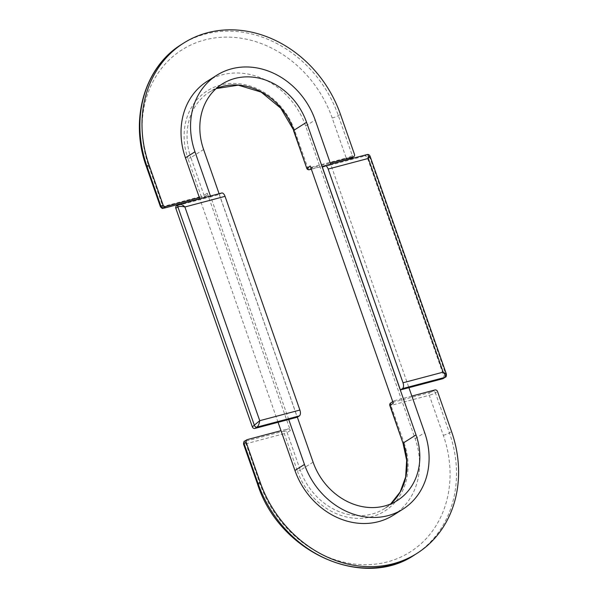 <?xml version="1.0" encoding="UTF-8"?>
<svg xmlns="http://www.w3.org/2000/svg" width="598" height="598" viewBox="0 0 598 598"><rect width="100%" height="100%" fill="white"/><g stroke="black" fill="none" stroke-linecap="round" stroke-linejoin="round"><path stroke-width="0.45" stroke-dasharray="2.99 2.24" d="M288.722 419.49L210.72 196.757L176.926 205.697L179.034 204.367L221.365 193.169A4.821 2.399 75.2 0 1 221.716 193.012M176.47 205.899A2.213 1.899 -122.3 0 1 176.926 205.697M210.451 195.995L210.72 196.757L219.264 194.5L221.365 193.169M219.264 194.5L297.266 417.225M322.382 167.216L330.926 164.951L408.92 387.683M330.657 164.188L330.926 164.951L364.72 156.011L367.142 154.538M219.085 193.707L297.341 417.172M443.178 378.541A2.213 1.899 57.7 0 0 443.851 376.179L367.299 157.595A2.213 1.899 57.7 0 0 364.72 156.011M443.851 376.179L445.951 374.849L446.347 373.997M370.027 156.071L367.299 157.595M207.214 81.298A71.723 61.415 -122.3 0 1 305.653 126.021L319.586 165.803L330.231 162.985M199.381 197.602L206.161 195.808A2.213 1.899 57.7 0 0 207.289 193.244L204.045 195.292A2.213 1.899 -122.3 0 1 202.916 197.856A2.213 1.106 75.2 0 1 202.759 197.931A2.213 1.106 75.2 0 1 201.227 196.398L162.888 206.542A4.821 0.65 -19.3 0 1 160.443 206.803M310.227 166.012A2.213 1.899 57.7 0 0 312.806 167.59L319.586 165.803L401.213 398.888L394.433 400.682A2.213 1.899 57.7 0 0 393.305 403.246M164.233 208.089A2.213 1.106 75.2 0 1 162.888 206.542L148.865 166.498A109.389 93.662 -122.3 0 1 204.703 39.946A109.389 93.662 -122.3 0 1 332.189 118L346.212 158.036L307.873 168.18A2.213 1.106 -104.8 0 0 309.061 169.697M207.289 193.244L290.366 430.478A2.213 1.899 57.7 0 0 287.788 428.901L281.008 430.687M290.366 430.478L287.122 432.526A2.213 1.899 57.7 0 0 284.543 430.949A2.213 1.106 -104.8 0 0 284.304 433.632L245.965 443.776A4.821 0.65 -19.3 0 1 243.521 444.037M313.098 462.164L300.331 470.237L287.122 432.526L284.304 433.632L297.505 471.336L300.331 470.237A61.422 52.594 57.7 0 0 384.634 508.532A61.422 52.594 57.7 0 0 390.673 503.957M247.266 439.62L245.165 440.95L246.212 441.092A2.213 1.106 -104.8 0 0 245.965 443.776L259.988 483.812A109.389 93.662 57.7 0 0 387.474 561.866A109.389 93.662 57.7 0 0 443.312 435.314L429.289 395.271L390.95 405.414A2.213 1.106 75.2 0 1 391.197 402.731A2.213 1.899 57.7 0 0 390.733 402.932M403.037 443.245L404.158 443.125L390.95 405.414L389.829 405.534M411.858 396.07L401.213 398.888L415.139 438.67A71.723 61.415 -122.3 0 1 393.379 515.192M278.07 422.3L199.807 198.813M324.49 165.885L366.821 154.68A2.213 1.899 -122.3 0 1 369.407 156.265L445.951 374.849A2.213 1.899 -122.3 0 1 445.383 377.144M199.762 198.693L202.916 197.856L206.161 195.808M203.612 149.515L190.844 157.588L204.045 195.292L201.227 196.398L188.019 158.687L190.844 157.588A61.422 52.594 -122.3 0 1 209.479 92.055A61.422 52.594 -122.3 0 1 216.207 88.556M148.865 166.498A4.821 0.65 -19.3 0 1 146.42 166.76M306.752 168.3L307.873 168.18L294.672 130.469A63.635 54.493 57.7 0 0 220.505 85.066A63.635 54.493 57.7 0 0 188.019 158.687M312.806 167.59L311.147 168.643M347.573 159.584A2.213 1.106 75.2 0 1 346.212 158.036A4.821 0.65 -19.3 0 0 352.349 155.637L338.326 115.601A114.203 97.788 57.7 0 0 181.59 44.394M311.334 169.174L330.612 164.076M351.676 158.007A2.213 1.899 57.7 0 0 352.349 155.637L354.457 154.306M293.543 130.596L294.672 130.469M332.189 118A4.821 0.65 160.7 0 0 338.326 115.601L340.434 114.27M245.165 440.95A2.213 1.899 57.7 0 0 244.709 441.145M246.212 441.092L284.543 430.949L287.788 428.901M259.988 483.812A4.821 0.65 -19.3 0 1 257.544 484.074M404.158 443.125A63.635 54.493 -122.3 0 1 371.672 516.747A63.635 54.493 -122.3 0 1 297.505 471.336M394.433 400.682L391.197 402.731L429.528 392.587A2.213 1.106 -104.8 0 0 429.289 395.271A4.821 0.65 -19.3 0 0 435.426 392.871L449.449 432.915A114.203 97.788 -122.3 0 1 414.795 554.757M429.528 392.587L432.847 391.294A2.213 1.899 -122.3 0 1 435.426 392.871L437.534 391.541M432.847 391.294L434.948 389.963M443.312 435.314A4.821 0.65 160.7 0 0 449.449 432.915L451.557 431.584M305.653 126.021L315.176 119.996M415.139 438.67L424.67 432.646M206.616 195.606L203.372 197.654A2.213 2.213 0 0 1 202.759 197.931L199.769 198.715M330.627 164.099L311.341 169.197M216.184 88.571L209.479 92.055L222.247 83.982M393.977 400.884L392.751 401.654M397.393 500.459L384.634 508.532L390.651 503.965"/><path stroke-width="0.9" d="M252.341 426.845L259.734 420.686L299.89 410.056A4.821 2.399 75.2 0 1 299.366 415.894L297.266 417.225L254.927 428.43A2.213 1.899 -122.3 0 1 252.341 426.845L175.797 208.261A2.213 1.899 -122.3 0 1 176.47 205.899L178.57 204.568A2.213 1.899 57.7 0 0 177.898 206.93L175.797 208.261M299.89 410.056L225.05 196.338A4.821 2.399 75.2 0 0 221.716 193.012L178.578 204.561A2.213 1.899 57.7 0 1 179.034 204.367L179.4 204.21C180.97 204 182.794 204.92 184.894 206.968L259.734 420.686C259.24 423.847 258.343 425.985 257.028 427.099L254.927 428.43M225.05 196.338L184.894 206.968C181.799 206.22 179.475 206.205 177.898 206.93L254.449 425.514A2.213 1.899 57.7 0 0 257.028 427.099L299.366 415.894M210.451 195.995L194.978 151.795A71.723 61.415 -122.3 0 1 216.745 75.273A71.723 61.415 -122.3 0 1 315.176 119.996L330.657 164.188M324.834 165.736L367.142 154.538C368.166 154.471 368.562 155.772 368.323 158.44L370.027 156.071L446.347 373.997L443.163 372.15L403.007 382.78L328.167 169.062A4.821 2.399 75.2 0 0 324.834 165.736A4.821 2.399 75.2 0 0 324.49 165.885L322.382 167.216L400.383 389.941L408.92 387.683L424.67 432.646A71.723 61.415 -122.3 0 1 402.903 509.167A71.723 61.415 -122.3 0 1 304.464 464.444L288.722 419.49M297.341 417.172L313.098 462.164A61.422 52.594 57.7 0 0 397.393 500.459A61.422 52.594 57.7 0 0 416.036 434.925L306.55 122.276A61.422 52.594 57.7 0 0 222.247 83.982A61.422 52.594 57.7 0 0 203.612 149.515L219.085 193.707M408.92 387.683L442.714 378.743A2.213 1.899 57.7 0 0 443.178 378.541L445.278 377.211A2.213 1.899 -122.3 0 1 444.822 377.413L442.714 378.743M328.167 169.062L368.323 158.44L443.163 372.15C445.316 374.617 445.869 376.366 444.822 377.413L402.484 388.61A4.821 2.399 75.2 0 0 403.007 382.78M400.383 389.941L402.484 388.61M199.807 198.813L199.381 197.602L165.639 206.527L163.538 207.857A2.213 1.899 -122.3 0 1 160.952 206.28L163.06 204.95A2.213 1.899 57.7 0 0 165.639 206.527M199.381 197.602L185.447 157.82A71.723 61.415 -122.3 0 1 207.214 81.298L216.745 75.273M330.231 162.985L353.321 156.87A2.213 1.899 57.7 0 0 354.457 154.306L340.434 114.27A114.203 97.788 57.7 0 0 183.691 43.063A114.203 97.788 57.7 0 0 149.037 164.906L163.06 204.95M309.061 169.697A2.213 1.106 -104.8 0 0 309.405 169.712A2.213 1.106 -104.8 0 0 309.57 169.638A2.213 1.899 -122.3 0 1 306.983 168.06L310.227 166.012L393.305 403.246L389.829 405.534L403.037 443.245L390.06 405.295A2.213 1.899 57.7 0 1 390.733 402.932A2.213 2.213 0 0 0 389.829 405.534M411.858 396.07L434.948 389.963A2.213 1.899 -122.3 0 1 437.534 391.541L451.557 431.584A114.203 97.788 -122.3 0 1 416.896 553.427A114.203 97.788 -122.3 0 1 260.16 482.22L246.137 442.184A2.213 1.899 -122.3 0 1 247.266 439.62L281.008 430.687L278.07 422.3M402.903 509.167L393.379 515.192A71.723 61.415 -122.3 0 1 294.941 470.469L281.008 430.687M445.383 377.144A2.213 1.899 -122.3 0 1 445.278 377.211C446.175 377.069 446.527 375.993 446.347 373.997M163.538 207.857L164.585 207.999A2.213 1.106 75.2 0 1 164.42 208.067C162.237 208.074 163.03 209.502 160.443 206.803A4.821 0.65 -19.3 0 1 160.952 206.28L146.936 166.237L149.037 164.906M199.769 198.715L164.42 208.067A2.213 1.106 75.2 0 1 164.233 208.089M164.585 207.999L199.762 198.693M146.42 166.76A4.821 0.65 -19.3 0 1 146.936 166.237A114.203 97.788 57.7 0 1 181.59 44.394C144.275 67.043 129.288 120.063 146.42 166.76L160.443 206.803M311.147 168.643L309.57 169.638L311.334 169.174M330.612 164.076L347.901 159.502A2.213 1.106 75.2 0 1 347.744 159.569A2.213 1.106 75.2 0 1 347.573 159.584M347.901 159.502L351.22 158.201A2.213 1.899 57.7 0 0 351.676 158.007L347.744 159.569L330.627 164.099M351.22 158.201L353.321 156.87M311.341 169.197L309.405 169.712A2.213 2.213 0 0 1 306.752 168.3L293.782 130.349L280.746 108.171L261.147 92.085L238.273 85.17L216.184 88.571M216.207 88.556A61.422 52.594 -122.3 0 1 293.782 130.349L306.55 122.276M246.81 439.814L244.709 441.145A2.213 1.899 57.7 0 0 244.036 443.507L246.137 442.184M244.709 441.145C244.141 440.868 243.752 441.832 243.521 444.037A4.821 0.65 -19.3 0 1 244.036 443.507L258.052 483.55L260.16 482.22M257.544 484.074A4.821 0.65 -19.3 0 1 258.052 483.55A114.203 97.788 -122.3 0 0 414.795 554.757C363.046 590.413 278.945 552.051 257.544 484.074L243.521 444.037M390.673 503.957A61.422 52.594 57.7 0 0 403.269 443.006L416.036 434.925M185.447 157.82L194.978 151.795M294.941 470.469L304.464 464.444M367.142 154.538C368.375 154.262 369.34 154.77 370.027 156.071M353.784 156.676L351.676 158.007M306.752 168.3L293.543 130.596M183.691 43.063L181.59 44.394M392.751 401.654L390.733 402.932M390.651 503.965L400.159 491.982L405.653 477.01L406.647 460.288L403.037 443.245M416.896 553.427L414.795 554.757"/></g></svg>

